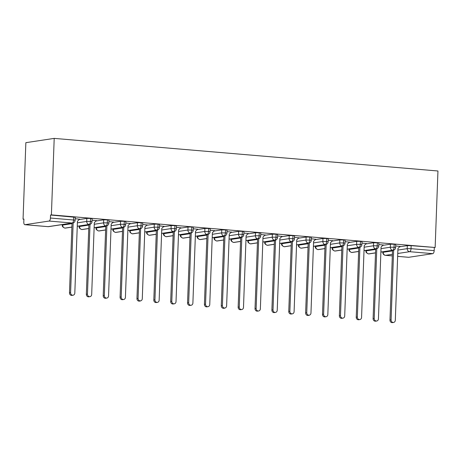 <?xml version="1.0" encoding="UTF-8"?>
<svg xmlns="http://www.w3.org/2000/svg" width="461" height="461" viewBox="0 0 461 461"><rect width="100%" height="100%" fill="white"/><g stroke="black" fill="none" stroke-linecap="round" stroke-linejoin="round"><path stroke-width="0.69" d="M49.033 221.055L24.986 224.691L48.134 226.656L72.187 223.02L49.033 221.055A2.841 1.274 -85.1 0 0 50.428 218.036L50.537 215.022L51.396 214.889L54.202 138.386L25.856 142.674L23.05 219.177L23.903 219.246M54.202 138.386L437.95 170.991L435.144 247.494L51.396 214.889M397.647 256.356L408.728 257.296L432.781 253.659L409.633 251.694L397.757 253.487M399.647 246.796L407.317 245.638L411.137 245.655L435.144 247.494M411.137 245.655L411.022 248.669L434.176 250.64L434.285 247.626M434.176 250.64A2.841 1.274 94.9 0 1 432.781 253.659M23.05 219.177L23.909 219.044L23.799 222.058A2.841 1.274 -85.1 0 0 24.848 224.697A2.841 1.274 -85.1 0 0 24.986 224.691M399.992 246.456L395.682 245.938M50.537 215.022L75.241 217.287L75.131 220.3L73.581 220.001L73.691 216.987M79.154 219.569L86.824 218.405L90.558 218.422L92.108 218.721L91.998 221.735L90.448 221.436L90.558 218.422M79.499 219.223L75.189 218.704M96.021 220.998L103.69 219.839L107.425 219.851L108.975 220.151L108.865 223.164L107.315 222.87L107.425 219.851M96.366 220.658L92.056 220.139M112.887 222.433L120.557 221.274L124.291 221.286L125.847 221.585L125.732 224.599L124.182 224.3L124.291 221.286M113.233 222.093L108.923 221.574M129.76 223.867L137.43 222.703L141.164 222.721L142.714 223.02L142.605 226.034L141.049 225.734L141.164 222.721M130.1 223.527L125.795 223.003M146.627 225.296L154.297 224.138L158.031 224.15L159.581 224.449L159.471 227.469L157.921 227.169L158.031 224.15M146.967 224.956L142.662 224.438M163.494 226.731L171.164 225.573L174.898 225.585L176.448 225.884L176.338 228.898L174.788 228.598L174.898 225.585M163.839 226.391L159.529 225.873M180.36 228.166L188.03 227.008L191.764 227.019L193.315 227.319L193.205 230.333L191.655 230.033L191.764 227.019M180.706 227.826L176.396 227.308M197.227 229.595L204.903 228.437L208.631 228.454L210.187 228.748L210.072 231.768L208.522 231.468L208.631 228.454M197.573 229.255L193.263 228.737M214.1 231.03L221.77 229.872L225.504 229.883L227.054 230.183L226.945 233.197L225.389 232.897L225.504 229.883M214.44 230.69L210.135 230.172M230.967 232.465L238.637 231.307L242.371 231.318L243.921 231.618L243.811 234.632L242.261 234.332L242.371 231.318M231.313 232.125L227.002 231.606M247.834 233.9L255.503 232.736L259.238 232.753L260.788 233.053L260.678 236.067L259.128 235.767L259.238 232.753M248.179 233.554L243.869 233.036M264.7 235.329L272.37 234.171L276.104 234.182L277.655 234.482L277.545 237.496L275.995 237.202L276.104 234.182M265.046 234.989L260.736 234.47M281.567 236.764L289.243 235.606L292.971 235.617L294.527 235.917L294.412 238.931L292.862 238.631L292.971 235.617M281.913 236.424L277.603 235.905M298.44 238.199L306.11 237.035L309.844 237.052L311.394 237.352L311.284 240.365L309.729 240.066L309.844 237.052M298.78 237.859L294.475 237.334M315.307 239.628L322.977 238.47L326.711 238.481L328.261 238.781L328.151 241.795L326.601 241.501L326.711 238.481M315.652 239.288L311.342 238.769M332.174 241.063L339.843 239.904L343.578 239.916L345.128 240.216L345.018 243.229L343.468 242.93L343.578 239.916M332.519 240.723L328.209 240.204M349.04 242.498L356.71 241.339L360.444 241.351L361.994 241.65L361.885 244.664L360.335 244.365L360.444 241.351M349.386 242.158L345.076 241.639M365.913 243.927L373.583 242.768L377.311 242.786L378.867 243.08L378.752 246.099L377.202 245.799L377.311 242.786M366.253 243.587L361.943 243.068M382.78 245.361L390.45 244.203L394.184 244.215L395.734 244.514L395.624 247.528L394.074 247.229L394.184 244.215M383.12 245.022L378.815 244.503M380.884 252.034L392.68 250.254A2.841 1.274 -85.1 0 0 394.074 247.229L390.34 247.217L390.45 244.203M365.999 250.363L365.976 250.963C365.561 252.023 366.397 252.997 368.472 253.89A2.841 1.274 -85.1 0 0 368.489 253.89A2.841 1.274 -85.1 0 0 368.627 253.89L375.513 252.847M364.017 250.6L375.813 248.819A2.841 1.274 -85.1 0 0 377.202 245.799L373.468 245.782L373.583 242.768M349.127 248.934L349.11 249.534C348.695 250.588 349.524 251.562 351.599 252.455A2.841 1.274 -85.1 0 0 351.622 252.461A2.841 1.274 -85.1 0 0 351.76 252.455L358.646 251.412M347.15 249.171L358.946 247.384A2.841 1.274 -85.1 0 0 360.335 244.365L356.601 244.353L356.71 241.339M332.26 247.499L332.237 248.099C331.828 249.153 332.658 250.133 334.732 251.026A2.841 1.274 -85.1 0 0 334.755 251.026A2.841 1.274 -85.1 0 0 334.893 251.02L341.78 249.983M330.283 247.736L342.074 245.955A2.841 1.274 -85.1 0 0 343.468 242.93L339.734 242.918L339.843 239.904M315.393 246.065L315.37 246.664C314.961 247.724 315.791 248.698 317.865 249.591A2.841 1.274 -85.1 0 0 317.888 249.591A2.841 1.274 -85.1 0 0 318.021 249.591L324.913 248.548M313.417 246.301L325.207 244.52A2.841 1.274 -85.1 0 0 326.601 241.501L322.867 241.483L322.977 238.47M298.526 244.635L298.503 245.235C298.088 246.289 298.924 247.263 300.998 248.156A2.841 1.274 -85.1 0 0 301.016 248.162A2.841 1.274 -85.1 0 0 301.154 248.156L308.046 247.113M296.544 244.872L308.34 243.085A2.841 1.274 -85.1 0 0 309.729 240.066L306 240.054L306.11 237.035M281.659 243.201L281.636 243.8C281.222 244.854 282.057 245.828 284.132 246.727A2.841 1.274 -85.1 0 0 284.149 246.727A2.841 1.274 -85.1 0 0 284.287 246.721L291.173 245.678M279.677 243.437L291.473 241.656A2.841 1.274 -85.1 0 0 292.862 238.631L289.128 238.619L289.243 235.606M264.787 241.766L264.77 242.365C264.355 243.42 265.184 244.399 267.259 245.292A2.841 1.274 -85.1 0 0 267.282 245.292A2.841 1.274 -85.1 0 0 267.42 245.287L274.307 244.249M262.81 242.002L274.6 240.221A2.841 1.274 -85.1 0 0 275.995 237.202L272.261 237.185L272.37 234.171M247.92 240.331L247.897 240.93C247.488 241.99 248.318 242.964 250.392 243.857A2.841 1.274 -85.1 0 0 250.415 243.863A2.841 1.274 -85.1 0 0 250.554 243.857L257.44 242.814M245.944 240.567L257.734 238.786A2.841 1.274 -85.1 0 0 259.128 235.767L255.394 235.755L255.503 232.736M231.053 238.902L231.03 239.501C230.621 240.556 231.451 241.529 233.525 242.428A2.841 1.274 -85.1 0 0 233.548 242.428A2.841 1.274 -85.1 0 0 233.681 242.423L240.573 241.38M229.077 239.138L240.867 237.352A2.841 1.274 -85.1 0 0 242.261 234.332L238.527 234.321L238.637 231.307M214.186 237.467L214.163 238.066C213.748 239.121 214.584 240.1 216.658 240.994A2.841 1.274 -85.1 0 0 216.676 240.994A2.841 1.274 -85.1 0 0 216.814 240.988L223.706 239.951M212.204 237.703L224 235.923A2.841 1.274 -85.1 0 0 225.389 232.897L221.66 232.886L221.77 229.872M197.32 236.032L197.296 236.631C196.882 237.692 197.711 238.665 199.786 239.559A2.841 1.274 -85.1 0 0 199.809 239.559A2.841 1.274 -85.1 0 0 199.947 239.559L206.833 238.516M195.337 236.268L207.133 234.488A2.841 1.274 -85.1 0 0 208.522 231.468L204.788 231.451L204.903 228.437M180.447 234.603L180.424 235.202C180.015 236.257 180.845 237.231 182.919 238.124A2.841 1.274 -85.1 0 0 182.942 238.13A2.841 1.274 -85.1 0 0 183.08 238.124L189.967 237.081M178.47 234.839L190.26 233.053A2.841 1.274 -85.1 0 0 191.655 230.033L187.921 230.022L188.03 227.008M163.58 233.168L163.557 233.767C163.148 234.822 163.978 235.802 166.052 236.695A2.841 1.274 -85.1 0 0 166.075 236.695A2.841 1.274 -85.1 0 0 166.214 236.689L173.1 235.652M161.604 233.404L173.394 231.624A2.841 1.274 -85.1 0 0 174.788 228.598L171.054 228.587L171.164 225.573M146.713 231.733L146.69 232.332C146.281 233.393 147.111 234.367 149.185 235.26A2.841 1.274 -85.1 0 0 149.208 235.26A2.841 1.274 -85.1 0 0 149.341 235.26L156.233 234.217M144.737 231.969L156.527 230.189A2.841 1.274 -85.1 0 0 157.921 227.169L154.187 227.152L154.297 224.138M129.846 230.304L129.823 230.903C129.408 231.958 130.244 232.932 132.319 233.825A2.841 1.274 -85.1 0 0 132.336 233.831A2.841 1.274 -85.1 0 0 132.474 233.825L139.366 232.782M127.864 230.54L139.66 228.754A2.841 1.274 -85.1 0 0 141.049 225.734L137.32 225.723L137.43 222.703M112.974 228.869L112.957 229.469C112.542 230.523 113.371 231.497 115.446 232.396A2.841 1.274 -85.1 0 0 115.469 232.396A2.841 1.274 -85.1 0 0 115.607 232.39L122.493 231.347M110.997 229.105L122.793 227.325A2.841 1.274 -85.1 0 0 124.182 224.3L120.448 224.288L120.557 221.274M96.107 227.434L96.084 228.034C95.675 229.094 96.505 230.068 98.579 230.961A2.841 1.274 -85.1 0 0 98.602 230.961A2.841 1.274 -85.1 0 0 98.74 230.955L105.627 229.918M94.13 227.671L105.921 225.89A2.841 1.274 -85.1 0 0 107.315 222.87L103.581 222.853L103.69 219.839M79.24 225.999L79.217 226.599C78.808 227.659 79.638 228.633 81.712 229.526A2.841 1.274 -85.1 0 0 81.735 229.532A2.841 1.274 -85.1 0 0 81.874 229.526L88.76 228.483M77.264 226.236L89.054 224.455A2.841 1.274 -85.1 0 0 90.448 221.436L86.714 221.424L86.824 218.405M62.373 224.57L62.35 225.17C61.941 226.224 62.771 227.198 64.845 228.097A2.841 1.274 -85.1 0 0 64.868 228.097A2.841 1.274 -85.1 0 0 65.001 228.091L71.893 227.048M393.55 322.446L392.432 322.614A2.368 2.103 -98.6 0 1 389.971 320.09L391.089 319.922A2.368 2.103 81.4 0 0 395.308 320.28L397.935 248.491L400.131 246.312M389.971 320.09L392.53 250.34M391.089 319.922L393.648 250.133M376.683 321.012L375.565 321.179A2.368 2.103 -98.6 0 1 373.105 318.66L374.217 318.488A2.368 2.103 81.4 0 0 378.435 318.851L381.068 247.056L383.264 244.883M373.105 318.66L375.663 248.905M374.217 318.488L376.781 248.698M359.816 319.577L358.698 319.744A2.368 2.103 -98.6 0 1 356.238 317.226L357.35 317.059A2.368 2.103 81.4 0 0 361.568 317.416L364.202 245.627L366.397 243.448M356.238 317.226L358.791 247.471M357.35 317.059L359.908 247.269M342.944 318.142L341.832 318.315A2.368 2.103 -98.6 0 1 339.365 315.791L340.483 315.624A2.368 2.103 81.4 0 0 344.701 315.981L347.335 244.192L349.53 242.013M339.365 315.791L341.924 246.036M340.483 315.624L343.042 245.834M326.077 316.713L324.959 316.88A2.368 2.103 -98.6 0 1 322.498 314.362L323.616 314.189A2.368 2.103 81.4 0 0 327.834 314.552L330.468 242.757L332.658 240.579M322.498 314.362L325.057 244.607M323.616 314.189L326.175 244.399M309.21 315.278L308.092 315.445A2.368 2.103 -98.6 0 1 305.631 312.927L306.749 312.76A2.368 2.103 81.4 0 0 310.962 313.117L313.595 241.322L315.791 239.15M305.631 312.927L308.19 243.172M306.749 312.76L309.308 242.964M292.343 313.843L291.225 314.016A2.368 2.103 -98.6 0 1 288.765 311.492L289.877 311.325A2.368 2.103 81.4 0 0 294.095 311.682L296.728 239.893L298.924 237.715M288.765 311.492L291.323 241.737M289.877 311.325L292.441 241.535M275.476 312.414L274.358 312.581A2.368 2.103 -98.6 0 1 271.892 310.063L273.01 309.89A2.368 2.103 81.4 0 0 277.228 310.247L279.862 238.458L282.057 236.28M271.892 310.063L274.451 240.308M273.01 309.89L275.569 240.1M258.604 310.979L257.492 311.146A2.368 2.103 -98.6 0 1 255.025 308.628L256.143 308.461A2.368 2.103 81.4 0 0 260.361 308.818L262.995 237.023L265.19 234.851M255.025 308.628L257.584 238.873M256.143 308.461L258.702 238.665M241.737 309.544L240.619 309.717A2.368 2.103 -98.6 0 1 238.158 307.193L239.276 307.026A2.368 2.103 81.4 0 0 243.494 307.383L246.122 235.594L248.318 233.416M238.158 307.193L240.717 237.438M239.276 307.026L241.835 237.236M224.87 308.115L223.752 308.282A2.368 2.103 -98.6 0 1 221.292 305.758L222.409 305.591A2.368 2.103 81.4 0 0 226.622 305.948L229.255 234.159L231.451 231.981M221.292 305.758L223.85 236.009M222.409 305.591L224.968 235.802M208.003 306.68L206.885 306.847A2.368 2.103 -98.6 0 1 204.425 304.329L205.537 304.156A2.368 2.103 81.4 0 0 209.755 304.519L212.388 232.724L214.584 230.552M204.425 304.329L206.983 234.574M205.537 304.156L208.101 234.367M191.136 305.245L190.018 305.413A2.368 2.103 -98.6 0 1 187.552 302.894L188.67 302.727A2.368 2.103 81.4 0 0 192.888 303.084L195.522 231.295L197.717 229.117M187.552 302.894L190.111 233.139M188.67 302.727L191.229 232.938M174.264 303.811L173.152 303.983A2.368 2.103 -98.6 0 1 170.685 301.459L171.803 301.292A2.368 2.103 81.4 0 0 176.021 301.65L178.655 229.86L180.85 227.682M170.685 301.459L173.244 231.704M171.803 301.292L174.362 231.503M157.397 302.381L156.279 302.549A2.368 2.103 -98.6 0 1 153.818 300.03L154.936 299.857A2.368 2.103 81.4 0 0 159.154 300.22L161.782 228.425L163.978 226.247M153.818 300.03L156.377 230.275M154.936 299.857L157.495 230.068M140.53 300.947L139.412 301.114A2.368 2.103 -98.6 0 1 136.952 298.595L138.07 298.428A2.368 2.103 81.4 0 0 142.282 298.786L144.915 226.991L147.111 224.818M136.952 298.595L139.51 228.84M138.07 298.428L140.628 228.633M123.663 299.512L122.545 299.685A2.368 2.103 -98.6 0 1 120.085 297.161L121.197 296.993A2.368 2.103 81.4 0 0 125.415 297.351L128.049 225.562L130.244 223.383M120.085 297.161L122.643 227.406M121.197 296.993L123.761 227.204M106.796 298.083L105.678 298.25A2.368 2.103 -98.6 0 1 103.212 295.732L104.33 295.559A2.368 2.103 81.4 0 0 108.548 295.916L111.182 224.127L113.377 221.948M103.212 295.732L105.771 225.976M104.33 295.559L106.889 225.769M89.924 296.648L88.812 296.815A2.368 2.103 -98.6 0 1 86.345 294.297L87.463 294.13A2.368 2.103 81.4 0 0 91.681 294.487L94.315 222.692L96.51 220.519M86.345 294.297L88.904 224.542M87.463 294.13L90.022 224.334M73.057 295.213L71.939 295.386A2.368 2.103 -98.6 0 1 69.478 292.862L70.596 292.695A2.368 2.103 81.4 0 0 74.815 293.052L77.442 221.263L79.638 219.084M69.478 292.862L72.037 223.107M70.596 292.695L73.155 222.905M392.386 254.299L385.58 255.331L392.323 255.901L385.442 255.331A2.841 1.274 94.9 0 0 385.58 255.331A2.841 2.524 -98.6 0 1 383.154 252.288L392.507 250.87M397.878 250.058L407.207 248.652L411.022 248.669A2.841 1.274 94.9 0 1 409.633 251.694A2.841 2.524 -98.6 0 1 407.207 248.652L407.317 245.638M50.428 218.036L73.581 220.001A2.841 1.274 -85.1 0 1 72.187 223.02A2.841 2.524 -98.6 0 0 72.717 223.003A2.841 2.841 0 0 0 75.131 220.3M47.863 226.633A2.841 1.274 -85.1 0 0 47.996 226.662A2.841 1.274 -85.1 0 0 48.134 226.656A2.841 2.524 -98.6 0 0 48.664 226.639L72.717 223.003M383.172 251.752L382.843 252.398A2.841 2.841 0 0 0 385.442 255.331M395.624 247.528A2.841 2.841 0 0 1 393.21 250.237A2.841 2.524 -98.6 0 1 392.68 250.254A2.841 2.524 -98.6 0 1 390.334 247.217L390.34 247.217M375.513 252.91L369.157 253.873A2.841 2.524 -98.6 0 1 368.627 253.89A2.841 2.524 -98.6 0 1 366.288 250.853L375.64 249.441M366.305 250.317L365.976 250.963M381.011 248.629L390.334 247.217M349.438 248.888L349.415 249.424L358.773 248.006M364.144 247.194L373.468 245.782M332.565 247.453L332.548 247.989L341.906 246.577M347.277 245.765L356.601 244.353A2.841 2.524 -98.6 0 0 358.946 247.384A2.841 2.524 -98.6 0 0 359.471 247.367A2.841 2.841 0 0 0 361.885 244.664M315.699 246.018L315.681 246.554L325.04 245.143M330.41 244.33L339.734 242.918A2.841 2.524 -98.6 0 0 342.074 245.955A2.841 2.524 -98.6 0 0 342.604 245.938A2.841 2.841 0 0 0 345.018 243.229M298.832 244.589L298.814 245.125L308.167 243.708M313.538 242.895L322.867 241.489A2.841 2.524 -98.6 0 0 325.207 244.52A2.841 2.524 -98.6 0 0 325.737 244.503A2.841 2.841 0 0 0 328.151 241.795M281.965 243.154L281.942 243.69L291.3 242.273M296.671 241.466L305.995 240.054A2.841 2.524 -98.6 0 0 308.34 243.085A2.841 2.524 -98.6 0 0 308.87 243.068A2.841 2.841 0 0 0 311.284 240.365M265.098 241.72L265.075 242.256L274.433 240.844M279.804 240.031L289.128 238.619A2.841 2.524 -98.6 0 0 291.473 241.656A2.841 2.524 -98.6 0 0 291.997 241.639A2.841 2.841 0 0 0 294.412 238.931M248.225 240.285L248.208 240.821L257.566 239.409M262.937 238.596L272.261 237.19A2.841 2.524 -98.6 0 0 274.6 240.221A2.841 2.524 -98.6 0 0 275.131 240.204A2.841 2.841 0 0 0 277.545 237.496M231.359 238.856L231.341 239.392L240.7 237.974M246.065 237.161L255.394 235.755A2.841 2.524 -98.6 0 0 257.734 238.786A2.841 2.524 -98.6 0 0 258.264 238.769A2.841 2.841 0 0 0 260.678 236.067M214.492 237.421L214.474 237.957L223.827 236.545M229.198 235.732L238.527 234.321A2.841 2.524 -98.6 0 0 240.867 237.352A2.841 2.524 -98.6 0 0 241.397 237.334A2.841 2.841 0 0 0 243.811 234.632M197.625 235.986L197.602 236.522L206.96 235.11M212.331 234.297L221.655 232.886A2.841 2.524 -98.6 0 0 224 235.923A2.841 2.524 -98.6 0 0 224.53 235.905A2.841 2.841 0 0 0 226.945 233.197M180.758 234.557L180.735 235.093L190.093 233.675M195.464 232.863L204.788 231.457A2.841 2.524 -98.6 0 0 207.133 234.488A2.841 2.524 -98.6 0 0 207.657 234.47A2.841 2.841 0 0 0 210.072 231.768M163.886 233.122L163.868 233.658L173.227 232.246M178.597 231.434L187.921 230.022A2.841 2.524 -98.6 0 0 190.26 233.053A2.841 2.524 -98.6 0 0 190.791 233.036A2.841 2.841 0 0 0 193.205 230.333M147.019 231.687L147.001 232.223L156.36 230.811M161.725 229.999L171.054 228.587A2.841 2.524 -98.6 0 0 173.394 231.624A2.841 2.524 -98.6 0 0 173.924 231.606A2.841 2.841 0 0 0 176.338 228.898M130.152 230.258L130.135 230.794L139.487 229.376M144.858 228.564L154.187 227.158A2.841 2.524 -98.6 0 0 156.527 230.189A2.841 2.524 -98.6 0 0 157.057 230.172A2.841 2.841 0 0 0 159.471 227.469M113.285 228.823L113.262 229.359L122.62 227.941M127.991 227.135L137.315 225.723A2.841 2.524 -98.6 0 0 139.66 228.754A2.841 2.524 -98.6 0 0 140.19 228.737A2.841 2.841 0 0 0 142.605 226.034M96.418 227.388L96.395 227.924L105.753 226.512M111.124 225.7L120.448 224.288A2.841 2.524 -98.6 0 0 122.793 227.325A2.841 2.524 -98.6 0 0 123.318 227.308A2.841 2.841 0 0 0 125.732 224.599M79.546 225.953L79.528 226.495L88.887 225.077M94.257 224.265L103.581 222.859A2.841 2.524 -98.6 0 0 105.921 225.89A2.841 2.524 -98.6 0 0 106.451 225.873A2.841 2.841 0 0 0 108.865 223.164M62.679 224.524L62.661 225.06L72.014 223.643M77.385 222.83L86.714 221.424A2.841 2.524 -98.6 0 0 89.054 224.455A2.841 2.524 -98.6 0 0 89.584 224.438A2.841 2.841 0 0 0 91.998 221.735M378.752 246.099A2.841 2.841 0 0 1 376.337 248.802A2.841 2.524 -98.6 0 1 375.813 248.819A2.841 2.524 -98.6 0 1 373.468 245.788M358.646 251.476L352.285 252.438A2.841 2.524 -98.6 0 1 351.76 252.455A2.841 2.524 -98.6 0 1 349.415 249.424L349.11 249.534M341.78 250.046L335.418 251.003A2.841 2.524 -98.6 0 1 334.893 251.02A2.841 2.524 -98.6 0 1 332.548 247.989L332.237 248.099M324.907 248.612L318.551 249.574A2.841 2.524 -98.6 0 1 318.021 249.591A2.841 2.524 -98.6 0 1 315.681 246.554L315.37 246.664M308.04 247.177L301.684 248.139A2.841 2.524 -98.6 0 1 301.154 248.156A2.841 2.524 -98.6 0 1 298.814 245.125M291.173 245.742L284.817 246.704A2.841 2.524 -98.6 0 1 284.287 246.721A2.841 2.524 -98.6 0 1 281.942 243.69L281.636 243.8M298.503 245.235L298.814 245.119M274.307 244.313L267.945 245.275A2.841 2.524 -98.6 0 1 267.42 245.287A2.841 2.524 -98.6 0 1 265.075 242.256L264.77 242.365M257.44 242.878L251.078 243.84A2.841 2.524 -98.6 0 1 250.554 243.857A2.841 2.524 -98.6 0 1 248.208 240.821L247.897 240.93M240.567 241.443L234.211 242.405A2.841 2.524 -98.6 0 1 233.681 242.423A2.841 2.524 -98.6 0 1 231.341 239.392L231.03 239.501M223.7 240.014L217.344 240.97A2.841 2.524 -98.6 0 1 216.814 240.988A2.841 2.524 -98.6 0 1 214.474 237.957L214.163 238.066M206.833 238.579L200.477 239.541A2.841 2.524 -98.6 0 1 199.947 239.559A2.841 2.524 -98.6 0 1 197.602 236.522L197.296 236.631M189.967 237.144L183.605 238.107A2.841 2.524 -98.6 0 1 183.08 238.124A2.841 2.524 -98.6 0 1 180.735 235.093L180.424 235.202M173.1 235.715L166.738 236.672A2.841 2.524 -98.6 0 1 166.214 236.689A2.841 2.524 -98.6 0 1 163.868 233.658L163.557 233.767M156.227 234.28L149.871 235.243A2.841 2.524 -98.6 0 1 149.341 235.26A2.841 2.524 -98.6 0 1 147.001 232.223L146.69 232.332M139.36 232.845L133.004 233.808A2.841 2.524 -98.6 0 1 132.474 233.825A2.841 2.524 -98.6 0 1 130.135 230.794L129.823 230.903M122.493 231.41L116.137 232.373A2.841 2.524 -98.6 0 1 115.607 232.39A2.841 2.524 -98.6 0 1 113.262 229.359L112.957 229.469M105.627 229.981L99.265 230.944A2.841 2.524 -98.6 0 1 98.74 230.955A2.841 2.524 -98.6 0 1 96.395 227.924L96.084 228.034M88.76 228.547L82.398 229.509A2.841 2.524 -98.6 0 1 81.874 229.526A2.841 2.524 -98.6 0 1 79.528 226.495L79.217 226.599M71.887 227.112L65.531 228.074A2.841 2.524 -98.6 0 1 65.001 228.091A2.841 2.524 -98.6 0 1 62.661 225.06L62.35 225.17M408.596 257.301L397.647 256.368M48.664 226.639A2.841 2.841 0 0 1 47.996 226.662L24.848 224.697M393.21 250.237L380.884 252.098M368.489 253.89A2.841 2.841 0 0 0 369.157 253.873M382.843 252.398L382.866 251.798M376.337 248.802L364.017 250.663M351.622 252.461A2.841 2.841 0 0 0 352.285 252.438M359.471 247.367L347.15 249.234M334.755 251.026A2.841 2.841 0 0 0 335.418 251.003M342.604 245.938L330.278 247.799M317.888 249.591A2.841 2.841 0 0 0 318.551 249.574M325.737 244.503L313.411 246.364M301.016 248.162A2.841 2.841 0 0 0 301.684 248.139M308.87 243.068L296.544 244.935M284.149 246.727A2.841 2.841 0 0 0 284.817 246.704M291.997 241.639L279.677 243.5M267.282 245.292A2.841 2.841 0 0 0 267.945 245.275M275.131 240.204L262.81 242.065M250.415 243.863A2.841 2.841 0 0 0 251.078 243.84M258.264 238.769L245.938 240.63M233.548 242.428A2.841 2.841 0 0 0 234.211 242.405M241.397 237.334L229.071 239.201M216.676 240.994A2.841 2.841 0 0 0 217.344 240.97M224.53 235.905L212.204 237.767M199.809 239.559A2.841 2.841 0 0 0 200.477 239.541M207.657 234.47L195.337 236.332M182.942 238.13A2.841 2.841 0 0 0 183.605 238.107M190.791 233.036L178.47 234.903M166.075 236.695A2.841 2.841 0 0 0 166.738 236.672M173.924 231.606L161.598 233.468M149.208 235.26A2.841 2.841 0 0 0 149.871 235.243M157.057 230.172L144.731 232.033M132.336 233.831A2.841 2.841 0 0 0 133.004 233.808M140.19 228.737L127.864 230.604M115.469 232.396A2.841 2.841 0 0 0 116.137 232.373M123.318 227.308L110.997 229.169M98.602 230.961A2.841 2.841 0 0 0 99.265 230.944M106.451 225.873L94.13 227.734M81.735 229.532A2.841 2.841 0 0 0 82.398 229.509M89.584 224.438L77.258 226.299M64.868 228.097A2.841 2.841 0 0 0 65.531 228.074"/></g></svg>
